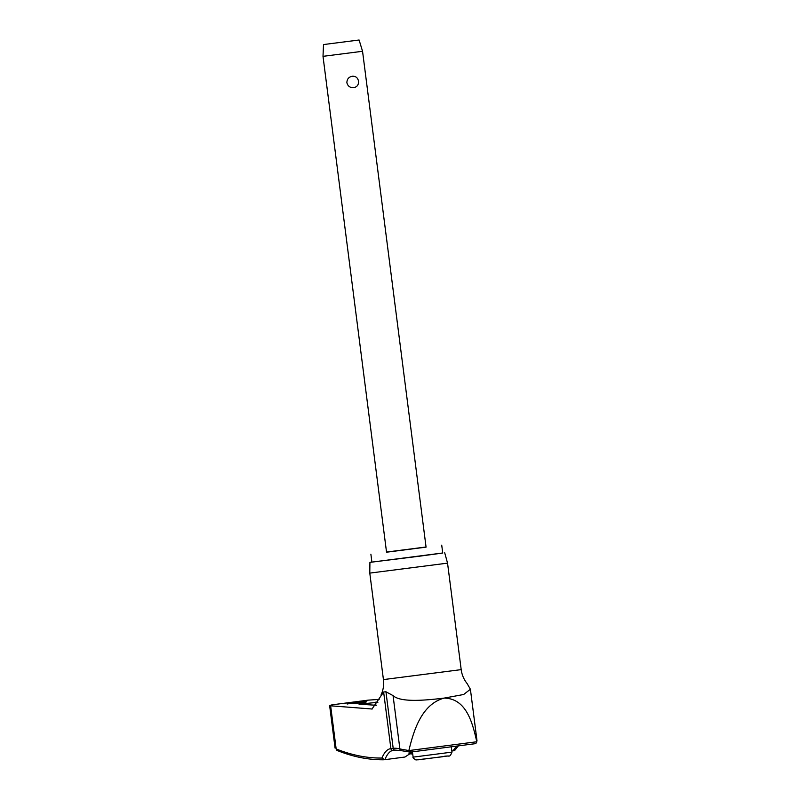 <?xml version="1.0" encoding="UTF-8"?>
<svg xmlns="http://www.w3.org/2000/svg" width="800" height="800" viewBox="0 0 800 800"><rect width="100%" height="100%" fill="white"/><g stroke="black" fill="none" stroke-linecap="round" stroke-linejoin="round"><path stroke-width="1.2" d="M381.93 758.05L384.86 759.7A89.84 23.62 82.6 0 1 390.96 751.09L393.01 750.35A1.99 1.92 -96.3 0 1 390.88 748.62A91.67 24.1 -97.4 0 0 381.93 758.05A1475.31 387.92 82.6 0 1 336.16 748.95L337.33 750.55C353.18 756.89 368.73 759.97 383.98 759.79L404.95 757.03L412.47 752.05M456.76 746.15A89.84 35.62 -97.4 0 0 453.09 750.84L455.12 750L458.28 745.95M367.14 700.28L368.25 700.14A227.52 1.12 -7.3 0 0 350.07 702.5A227.52 1.12 -7.3 0 0 332.41 704.79C329.5 705.42 328.91 705.82 330.66 706L336.16 748.95A1.99 1.9 111.8 0 0 337.33 750.55M347.75 704C345.98 703.87 347.92 703.42 353.57 702.65C365.36 701.07 372.5 701.37 360.25 702.94L347 703.88M376.32 705.27L359.04 704.19L377.89 702.28M442.73 552.99L369.92 562.37L369.79 573.11L383.43 679.59L461.19 669.63C461.88 674.83 463.86 679.48 467.13 683.58L470.4 689.25L463.66 694.5L444.13 698.1C424.67 700.46 400.48 702.58 393.06 695.6L385.94 691.76L383.63 692.02L372.03 709L329.65 705.73L335.08 748.11M386.52 552.06L426.05 547M370.89 554.21L371.9 562.12L419.05 556.25L442.74 553.04L441.72 545.14M369.79 573.11L447.55 563.14L461.19 669.63M369.92 562.37L371.89 562.06M451.85 751L454.03 750.71M412.72 753.99A1477.78 528.64 82.6 0 1 408.94 753.75M476.5 742.81L476.98 740.65L476.5 742.81L475.31 743.67L410.14 752.14L401.14 750.63A1.99 1.78 -73.9 0 1 399.89 748.95A91.67 38.1 -97.4 0 0 393.19 748.35L390.88 748.62L383.63 692.02M362.55 51.28L323.01 56.34L386.54 552.21L426.07 547.14L362.55 51.28L359.1 40L323.51 44.56L359.1 40M352.3 76.25C355.7 76.05 357.78 77.72 358.53 81.24C358.69 84.84 357.1 86.98 353.76 87.66C350.15 87.88 347.86 86.24 346.88 82.75C346.95 79.12 348.75 76.96 352.3 76.25M476.78 741.76L408.9 750.57L410.69 751.82M408.9 750.57L399.89 748.95L393.06 695.6M379.14 699.4L368.25 700.14M332.41 704.79L332.98 704.72M366.81 701.69L360.25 702.94M408.91 750.35C413.54 731.4 421.25 704.35 444.13 698.1C466.74 698.44 472.67 723.72 476.75 741.54M401.2 750.65A1.99 1.78 -73.9 0 1 401.14 750.63L395.22 750.1A1.99 1.81 -96.7 0 1 393.19 748.35L385.94 691.76M395.25 750.1A1.99 1.81 -96.7 0 1 395.22 750.1L393.01 750.35A1.99 1.92 -96.3 0 0 393.04 750.35M372.58 708.87L371.46 709.02M414.21 756.99L413.12 757.1C412.6 757.55 413.54 758.5 415.94 759.97L442.42 756.76C449.83 754.6 449.17 758.73 452 752.12L414.21 756.99M448.21 755.93L417.75 759.88M375.88 705.24L375.49 702.2M332.68 704.75L367.7 700.2M451.32 746.87L452 752.12M323.51 44.56L323.01 56.34M412.44 751.85L413.12 757.1M380.96 695.12C383.27 690.18 384.09 685 383.43 679.59M444.71 552.79L447.55 563.14M470.4 689.25L476.99 740.64"/></g></svg>
